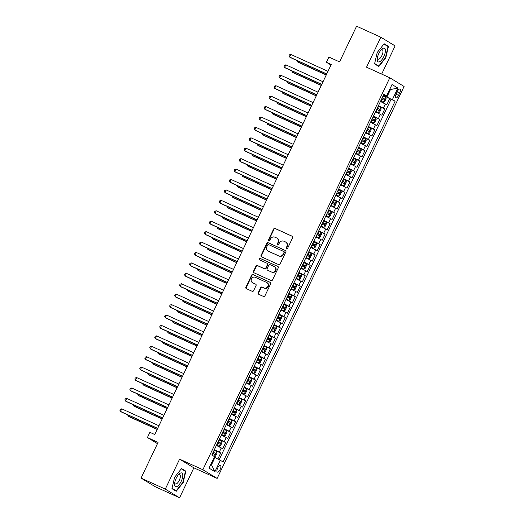 <?xml version="1.0" encoding="UTF-8"?>
<svg xmlns="http://www.w3.org/2000/svg" width="524" height="524" viewBox="0 0 524 524"><rect width="100%" height="100%" fill="white"/><g stroke="black" fill="none" stroke-linecap="round" stroke-linejoin="round"><path stroke-width="0.79" d="M286.471 248.979A0.793 0.734 -58.7 0 0 287.479 248.566L292.667 237.693A1.133 1.041 -58.7 0 0 292.202 236.239L275.074 228.444A1.133 1.041 -58.7 0 0 273.633 229.034L268.445 239.907A0.793 0.734 -58.7 0 0 268.773 240.922A0.793 0.734 -58.7 0 0 269.781 240.509L270.45 239.101A3.629 3.341 -58.7 0 1 275.054 237.215L276.482 237.863A3.629 3.341 -58.7 0 1 277.969 242.527L277.301 243.929A0.793 0.734 -58.7 0 0 277.622 244.95A0.793 0.734 -58.7 0 0 278.63 244.538L279.299 243.129A3.629 3.341 -58.7 0 1 283.91 241.243L285.338 241.892A3.629 3.341 -58.7 0 1 286.818 246.549L286.15 247.957A0.793 0.734 -58.7 0 0 286.471 248.979M220.146 469.491A3.701 1.434 114.5 0 0 220.447 465.371A3.701 1.434 114.5 0 0 217.676 467.991A3.701 1.434 114.5 0 0 217.381 472.111A3.701 1.434 114.5 0 0 220.146 469.491M258.214 292.811A1.133 1.041 -58.7 0 0 258.673 294.265L263.48 296.453A1.133 1.041 -58.7 0 0 264.921 295.863L270.679 283.785A1.133 1.041 -58.7 0 0 270.214 282.331L253.085 274.537A1.133 1.041 -58.7 0 0 251.644 275.126L245.887 287.204A1.133 1.041 -58.7 0 0 246.352 288.659L252.155 291.298A1.133 1.041 -58.7 0 0 253.596 290.709L256.059 285.541A1.133 1.041 -58.7 0 0 255.594 284.087L252.719 282.777A3.033 2.797 -58.7 0 1 251.553 278.729A3.033 2.797 -58.7 0 1 255.326 277.301L266.605 282.436A3.033 2.797 -58.7 0 1 267.771 286.477A3.033 2.797 -58.7 0 1 263.998 287.905L262.118 287.054A1.133 1.041 -58.7 0 0 260.677 287.643L258.214 292.811L258.601 293.047A1.133 1.041 -58.7 0 0 258.797 294.318M381.675 74.087L395.109 45.909L380.83 37.23L356.589 26.2L339.559 61.904L328.895 57.05L326.406 62.264L331.26 64.465L154.75 434.527L149.903 432.32L147.414 437.533L157.475 443.651M165.289 489.115L179.568 497.8L193.867 467.827L179.588 459.148L165.289 489.115L141.048 478.091L158.078 442.387L147.414 437.533M179.588 459.148L202.853 469.733L389.804 77.788L404.089 86.467L217.139 478.419L202.853 469.733M380.83 37.23L366.538 67.196L389.804 77.788M278.663 264.633A1.133 1.041 -58.7 0 0 280.098 264.037L285.862 251.965A1.133 1.041 -58.7 0 0 285.397 250.511L268.262 242.717A1.133 1.041 -58.7 0 0 266.821 243.306L261.063 255.378A1.133 1.041 -58.7 0 0 261.528 256.839L278.663 264.633M278.27 267.875L272.513 279.954A1.133 1.041 -58.7 0 1 271.072 280.543L253.937 272.749A1.133 1.041 -58.7 0 1 253.478 271.288L255.941 266.127A1.133 1.041 -58.7 0 1 257.382 265.53L264.325 268.694A1.133 1.041 -58.7 0 0 265.766 268.105L267.404 264.679A1.133 1.041 -58.7 0 0 266.939 263.218L259.708 259.93A0.793 0.734 -58.7 0 1 259.4 258.869A0.793 0.734 -58.7 0 1 260.389 258.496L277.805 266.421A1.133 1.041 -58.7 0 1 278.27 267.875M179.568 497.8L155.333 486.77L141.048 478.091M217.853 458.959L220.709 452.972L214.205 450.011M214.382 449.644L219.301 452.114L221.285 447.948L222.693 448.806L225.68 442.551L219.176 439.59M219.353 439.223L224.272 441.693L226.257 437.52L227.665 438.378L230.652 432.123L224.148 429.169M224.324 428.796L229.243 431.265L231.228 427.099L232.643 427.957L235.623 421.702L229.119 418.741M229.296 418.375L234.215 420.844L236.206 416.672L237.614 417.53L240.595 411.274L234.09 408.32M234.267 407.947L239.186 410.416L241.178 406.251L242.586 407.109L245.566 400.853L239.062 397.893M239.239 397.526L244.158 399.995L246.149 395.823L247.557 396.681L250.538 390.426L244.04 387.472M244.21 387.098L249.129 389.568L251.12 385.402L252.529 386.26L255.509 380.005L249.011 377.044M249.188 376.677L254.101 379.147L256.092 374.974L257.5 375.832L260.48 369.577L253.983 366.623M254.16 366.25L259.072 368.726L261.063 364.553L262.472 365.411L265.458 359.156L258.954 356.196M259.131 355.829L264.05 358.298L266.035 354.126L267.443 354.984L270.43 348.729L263.926 345.774M264.103 345.401L269.022 347.877L271.006 343.705L272.414 344.563L275.401 338.308L268.897 335.347M269.074 334.98L273.993 337.449L275.978 333.284L277.386 334.135L280.373 327.88L273.869 324.926M274.045 324.553L278.964 327.028L280.949 322.856L282.364 323.714L285.344 317.459L278.84 314.498M279.017 314.131L283.936 316.601L285.927 312.435L287.335 313.287L290.316 307.031L283.812 304.077M283.988 303.704L288.907 306.18L290.899 302.007L292.307 302.865L295.287 296.61L288.783 293.65M288.96 293.283L293.879 295.752L295.87 291.586L297.278 292.438L300.259 286.183L293.754 283.229M293.931 282.855L298.85 285.331L300.841 281.159L302.25 282.017L305.23 275.762L298.732 272.801M298.909 272.434L303.822 274.904L305.813 270.738L307.221 271.589L310.201 265.341L303.704 262.38M303.881 262.007L308.793 264.482L310.784 260.31L312.193 261.168L315.179 254.913L308.675 251.952M308.852 251.586L313.765 254.055L315.756 249.889L317.164 250.741L320.151 244.492L313.647 241.531M313.824 241.158L318.743 243.634L320.727 239.461L322.136 240.32L325.122 234.064L318.618 231.104M318.795 230.737L323.714 233.206L325.699 229.04L327.107 229.892L330.094 223.643L323.59 220.683M323.767 220.309L328.686 222.785L330.67 218.613L332.078 219.471L335.065 213.216L328.561 210.255M328.738 209.888L333.657 212.358L335.648 208.192L337.056 209.05L340.037 202.795L333.533 199.834M333.709 199.461L338.628 201.937L340.62 197.764L342.028 198.622L345.008 192.367L338.504 189.406M338.681 189.04L343.6 191.509L345.591 187.343L346.999 188.201L349.98 181.946L343.475 178.985M343.652 178.619L348.571 181.088L350.563 176.916L351.971 177.774L354.951 171.518L348.453 168.564M348.624 168.191L353.543 170.66L355.534 166.494L356.942 167.353L359.923 161.097L353.425 158.137M353.602 157.77L358.514 160.239L360.505 156.067L361.914 156.925L364.901 150.67L358.396 147.716M358.573 147.342L363.486 149.812L365.477 145.646L366.885 146.504L369.872 140.249L363.368 137.288M363.545 136.921L368.464 139.391L370.448 135.218L371.857 136.076L374.843 129.821L368.339 126.867M368.516 126.494L373.435 128.97L375.42 124.797L376.828 125.655L379.815 119.4L373.311 116.439M373.488 116.073L378.407 118.542L380.391 114.37L381.8 115.228L384.786 108.972L378.459 105.645M378.282 106.018L384.786 108.972M397.257 91.595L396.164 93.888A3.583 1.389 114.5 0 0 395.875 97.877A3.583 1.389 114.5 0 0 398.561 95.342L399.655 93.049A3.583 1.389 114.5 0 0 399.936 89.06A3.583 1.389 114.5 0 0 397.257 91.595M210.818 464.415L211.486 464.814L214.964 457.518L223.086 461.867L395.122 101.191L383.43 95.217M220.388 460.223L214.919 471.692L209.05 468.122L214.519 456.659L211.82 455.015L383.856 94.34L386.555 95.977L392.024 84.515L397.893 88.078L392.424 99.547M219.196 459.633L391.048 99.337L389.758 98.551L386.778 104.807L380.45 101.479M378.407 118.542L379.815 119.4M373.435 128.97L374.843 129.821M368.464 139.391L369.872 140.249M363.486 149.812L364.901 150.67M358.514 160.239L359.923 161.097M353.543 170.66L354.951 171.518M348.571 181.088L349.98 181.946M343.6 191.509L345.008 192.367M338.628 201.937L340.037 202.795M333.657 212.358L335.065 213.216M328.686 222.785L330.094 223.643M323.714 233.206L325.122 234.064M318.743 243.634L320.151 244.492M313.765 254.055L315.179 254.913M308.793 264.482L310.201 265.341M303.822 274.904L305.23 275.762M298.85 285.331L300.259 286.183M293.879 295.752L295.287 296.61M288.907 306.18L290.316 307.031M283.936 316.601L285.344 317.459M278.964 327.028L280.373 327.88M273.993 337.449L275.401 338.308M269.022 347.877L270.43 348.729M264.05 358.298L265.458 359.156M259.072 368.726L260.48 369.577M254.101 379.147L255.509 380.005M249.129 389.568L250.538 390.426M244.158 399.995L245.566 400.853M239.186 410.416L240.595 411.274M234.215 420.844L235.623 421.702M229.243 431.265L230.652 432.123M224.272 441.693L225.68 442.551M219.301 452.114L220.709 452.972M214.964 457.518L214.264 457.203M387 96.842L390.478 89.545L389.817 89.145M389.777 89.224L390.478 89.545L397.893 88.078M383.601 94.87L386.555 95.977M193.867 467.827L217.139 478.419M326.406 62.264L330.985 65.041M383.254 95.591L389.758 98.551M391.048 99.337L395.122 101.191M380.391 114.37L375.479 111.9M375.42 124.797L370.507 122.328M370.448 135.218L365.529 132.749M365.477 145.646L360.558 143.176M360.505 156.067L355.586 153.597M355.534 166.494L350.615 164.019M350.563 176.916L345.644 174.446M345.591 187.343L340.672 184.867M340.62 197.764L335.701 195.295M335.648 208.192L330.729 205.716M330.67 218.613L325.758 216.143M325.699 229.04L320.786 226.564M320.727 239.461L315.808 236.992M315.756 249.889L310.837 247.413M310.784 260.31L305.865 257.841M305.813 270.738L300.894 268.262M300.841 281.159L295.922 278.689M295.87 291.586L290.951 289.11M290.899 302.007L285.98 299.538M285.927 312.435L281.008 309.959M280.949 322.856L276.037 320.387M275.978 333.284L271.065 330.808M271.006 343.705L266.087 341.235M266.035 354.126L261.116 351.656M261.063 364.553L256.144 362.084M256.092 374.974L251.173 372.505M251.12 385.402L246.201 382.933M246.149 395.823L241.23 393.354M241.178 406.251L236.258 403.775M236.206 416.672L231.287 414.202M231.228 427.099L226.316 424.623M226.257 437.52L221.344 435.051M221.285 447.948L216.373 445.472M214.919 471.692L211.486 464.814M377.208 52.505L374.562 63.876L378.859 66.489L385.808 57.738L388.454 46.367L384.158 43.754L377.208 52.505M176.247 491.276L183.197 482.519L185.843 471.155L181.54 468.541L174.597 477.292L171.944 488.656L176.247 491.276M385.625 45.084L388.454 46.367M383.922 44.049L388.048 46.551L385.481 57.568L385.808 57.738M183.014 469.871L185.843 471.155M182.856 482.368L183.197 482.519M286.615 249.024A0.793 0.734 -58.7 0 1 286.536 248.193L287.204 246.784A3.629 3.341 -58.7 0 0 286.045 242.298L285.659 242.062M276.81 238.034L277.196 238.269A3.629 3.341 -58.7 0 1 278.355 242.756L277.681 244.164A0.793 0.734 -58.7 0 0 277.766 244.996M292.471 236.416L275.46 228.68A1.133 1.041 -58.7 0 0 274.019 229.27L268.832 240.136A0.793 0.734 -58.7 0 0 268.91 240.968M285.659 250.688L268.648 242.953A1.133 1.041 -58.7 0 0 267.207 243.542L261.45 255.614A1.133 1.041 -58.7 0 0 261.646 256.891M283.988 252.483A0.793 0.734 -58.7 0 0 283.667 251.468L268.629 244.623A0.793 0.734 -58.7 0 0 267.62 245.036L266.913 246.522A3.629 3.341 -58.7 0 0 268.393 251.179L278.676 255.856A3.629 3.341 -58.7 0 0 283.281 253.97L283.988 252.483L284.375 252.719A0.793 0.734 -58.7 0 0 284.054 251.703L283.805 251.553M268.072 251.009L268.458 251.245A3.629 3.341 -58.7 0 0 268.779 251.415L268.393 251.179M284.375 252.719L283.667 254.206A3.629 3.341 -58.7 0 1 279.063 256.092L268.779 251.415M267.325 263.454A1.133 1.041 -58.7 0 1 267.79 264.908L266.153 268.34A1.133 1.041 -58.7 0 1 264.712 268.93L257.769 265.766A1.133 1.041 -58.7 0 0 256.328 266.356L253.865 271.524A1.133 1.041 -58.7 0 0 254.061 272.801M278.074 266.605L260.775 258.732A0.793 0.734 -58.7 0 0 259.871 260.009M271.537 271.976A3.033 2.797 -58.7 0 0 274.419 266.644A3.033 2.797 -58.7 0 0 274.15 266.5L270.174 264.692A1.133 1.041 -58.7 0 0 268.733 265.282L267.102 268.714A1.133 1.041 -58.7 0 0 267.561 270.168L271.923 272.211A3.033 2.797 -58.7 0 0 274.805 266.88L274.419 266.644M267.751 270.279A1.133 1.041 -58.7 0 0 267.947 270.404L267.561 270.168M271.923 272.211L267.947 270.404M266.88 282.574L267.266 282.809A3.033 2.797 -58.7 0 1 264.384 288.141L262.504 287.29A1.133 1.041 -58.7 0 0 261.063 287.879L258.601 293.047M252.444 282.632L252.83 282.868A3.033 2.797 -58.7 0 0 253.105 283.012L252.719 282.777M255.863 284.263L253.105 283.012M270.482 282.515L253.472 274.773A1.133 1.041 -58.7 0 0 252.031 275.362L246.273 287.434A1.133 1.041 -58.7 0 0 246.47 288.711M380.653 101.04L383.358 102.318L384.596 101.761L386.09 98.636L385.815 97.123L383.168 95.774M383.326 102.331L380.686 100.988M297.684 60.869L297.278 61.721L298.248 62.31L326.216 75.037M381.629 99.003L383.863 100.123L384.459 98.872L382.225 97.752M382.199 97.811L383.064 98.237L382.468 99.488M296.735 60.437L297.278 61.721L326.275 74.912M326.74 73.943L289.562 57.031L290.807 54.424L327.985 71.336M326.681 74.061L290.525 57.614L289.562 57.031L288.966 55.845L289.464 54.804L290.807 54.424M383.823 56.559A7.513 2.921 114.5 0 0 385.212 49.204A7.513 2.921 114.5 0 0 381.498 49.479A7.513 2.921 114.5 0 0 378.806 53.507A7.513 2.921 114.5 0 0 377.247 58.826A7.513 2.921 114.5 0 0 379.311 61.871A7.513 2.921 114.5 0 0 383.823 56.559M377.372 57.837A5.142 1.998 114.5 0 0 378.033 59.192A5.142 1.998 114.5 0 0 381.885 55.557A5.142 1.998 114.5 0 0 382.297 49.826A5.142 1.998 114.5 0 0 380.837 50.225M385.481 57.568L378.747 66.044L374.634 63.548M376.304 64.937L378.747 66.044M182.752 474.711A7.513 2.921 114.5 0 0 178.887 474.259A7.513 2.921 114.5 0 0 174.636 483.613A7.513 2.921 114.5 0 0 174.649 484.923A7.513 2.921 114.5 0 0 179.254 484.53A7.513 2.921 114.5 0 0 182.752 474.711M174.761 482.624A5.142 1.998 114.5 0 0 174.78 482.794A5.142 1.998 114.5 0 0 175.422 483.98A5.142 1.998 114.5 0 0 178.697 481.405A5.142 1.998 114.5 0 0 180.328 475.799A5.142 1.998 114.5 0 0 179.686 474.613A5.142 1.998 114.5 0 0 178.226 475.006M173.693 489.724L176.136 490.831L172.023 488.329M181.311 468.829L185.431 471.338L182.869 482.355L176.136 490.831M375.682 111.468L378.387 112.745L379.625 112.182L381.118 109.058L380.843 107.544L378.197 106.195M378.354 112.758L375.708 111.409M292.713 71.297L292.307 72.148L293.276 72.731L321.245 85.458M376.658 109.431L378.891 110.544L379.487 109.293L377.254 108.18M377.228 108.239L378.092 108.658L377.496 109.909M291.763 70.864L292.307 72.148L321.304 85.333M370.71 121.889L373.383 123.179L374.653 122.609L376.147 119.479L375.872 117.972L373.226 116.623M373.383 123.179L370.737 121.83M287.742 81.718L287.335 82.569L288.305 83.159L316.273 95.885M371.686 119.852L373.92 120.972L374.516 119.721L372.282 118.601M372.25 118.66L373.121 119.086L372.525 120.337M286.792 81.285L287.335 82.569L316.332 95.761M365.739 132.317L368.444 133.594L369.682 133.03L371.175 129.906L370.9 128.393L368.254 127.044M368.411 133.607L365.765 132.258M282.77 92.145L282.364 92.997L283.327 93.58L311.302 106.307M366.708 130.28L368.968 131.406L369.544 130.142L367.311 129.028M367.278 129.081L368.149 129.507L367.553 130.758M281.814 91.713L282.364 92.997L311.361 106.182M360.767 142.738L363.44 144.028L364.711 143.458L366.197 140.327L365.935 138.853L363.283 137.471M363.44 144.028L360.794 142.679M277.799 102.566L277.392 103.418L278.355 104.007L306.33 116.728M361.737 140.701L363.977 141.821L364.573 140.57L362.333 139.45M362.307 139.508L363.178 139.934L362.582 141.185M276.842 102.134L277.392 103.418L306.389 116.61M321.769 84.364L284.591 67.452L285.835 64.845L323.007 81.757M321.71 84.488L285.554 68.041L284.591 67.452L283.995 66.273L284.493 65.231L285.835 64.845M316.797 94.792L279.62 77.873L280.864 75.273L318.035 92.185M316.738 94.91L280.582 78.462L279.62 77.873L279.023 76.694L279.515 75.653L280.864 75.273M311.826 105.213L274.648 88.301L275.893 85.694L313.064 102.606M311.767 105.337L275.611 88.89L274.648 88.301L274.045 87.122L274.543 86.08L275.893 85.694M306.848 115.64L269.677 98.722L270.915 96.121L308.092 113.033M306.795 115.758L270.639 99.311L269.677 98.722L269.074 97.543L269.572 96.501L270.915 96.121M355.796 153.165L358.468 154.456L359.739 153.879L361.226 150.755L360.951 149.242L358.311 147.892M358.468 154.456L355.822 153.106M272.827 112.994L272.421 113.839L273.384 114.428L301.359 127.155M356.765 151.128L359.006 152.242L359.602 150.991L357.361 149.877M357.335 149.93L358.206 150.355L357.61 151.606M271.871 112.562L272.421 113.839L301.418 127.031M301.876 126.061L264.705 109.149L265.943 106.542L303.121 123.454M301.817 126.186L265.668 109.732L264.705 109.149L264.103 107.97L264.6 106.929L265.943 106.542M350.825 163.586L353.497 164.877L354.768 164.307L356.255 161.176L355.979 159.669L353.333 158.32M353.497 164.877L350.851 163.527M267.856 123.415L267.45 124.267L268.412 124.856L296.387 137.576M351.794 161.549L354.028 162.669L354.63 161.418L352.39 160.298M352.364 160.357L353.235 160.783L352.632 162.034M266.899 122.983L267.45 124.267L296.44 137.458M296.905 136.489L259.727 119.57L260.972 116.97L298.149 133.882M296.846 136.607L260.697 120.16L259.727 119.57L259.131 118.391L259.629 117.35L260.972 116.97M345.853 174.014L348.558 175.291L349.79 174.728L351.283 171.603L351.008 170.09L348.362 168.741M348.526 175.304L345.879 173.955M262.884 133.843L262.478 134.688L263.441 135.277L291.416 148.004M346.822 171.97L349.056 173.09L349.652 171.839L347.419 170.726M347.392 170.778L348.257 171.204L347.661 172.455M261.928 133.404L262.478 134.688L291.468 147.879M291.933 146.91L254.756 129.998L256 127.391L293.178 144.303M291.875 147.034L255.725 130.581L254.756 129.998L254.16 128.819L254.657 127.777L256 127.391M340.882 184.435L343.58 185.712L344.818 185.155L346.312 182.024L346.036 180.518L343.39 179.169M343.548 185.725L340.908 184.376M257.913 144.264L257.507 145.115L258.47 145.698L286.438 158.425M341.851 182.398L344.085 183.518L344.681 182.267L342.447 181.147M342.421 181.206L343.286 181.632L342.689 182.883M256.957 143.831L257.507 145.115L286.497 158.307M286.962 157.338L249.784 140.419L251.029 137.812L288.207 154.731M286.903 157.455L250.754 141.008L249.784 140.419L249.188 139.24L249.686 138.198L251.029 137.812M335.904 194.863L338.609 196.14L339.847 195.576L341.34 192.452L341.065 190.939L338.419 189.59M338.576 196.153L335.936 194.804M252.935 154.691L252.535 155.536L253.498 156.126L281.467 168.852M336.88 192.819L339.133 193.952L339.709 192.688L337.476 191.568M337.449 191.627L338.314 192.053L337.718 193.304M251.985 154.252L252.535 155.536L281.526 168.728M281.991 167.759L244.813 150.847L246.057 148.24L283.235 165.152M281.932 167.883L245.776 151.429L244.813 150.847L244.217 149.668L244.715 148.626L246.057 148.24M330.932 205.284L333.605 206.574L334.875 206.004L336.369 202.873L336.094 201.36L333.447 200.017M333.605 206.574L330.965 205.225M247.963 165.112L247.564 165.964L248.527 166.547L276.495 179.274M331.908 203.247L334.161 204.373L334.738 203.116L332.504 201.995M332.478 202.054L333.343 202.48L332.747 203.731M247.014 164.68L247.564 165.964L276.554 179.156M277.019 178.186L239.841 161.268L241.086 158.661L278.264 175.579M276.96 178.304L240.804 161.857L239.841 161.268L239.245 160.089L239.743 159.047L241.086 158.661M325.961 215.711L328.666 216.988L329.904 216.425L331.397 213.301L331.122 211.788L328.476 210.438M328.633 217.002L325.987 215.652M242.992 175.54L242.586 176.385L243.555 176.974L271.524 189.701M326.937 213.668L329.17 214.788L329.766 213.537L327.533 212.417M327.507 212.475L328.371 212.901L327.775 214.152M242.042 175.101L242.586 176.385L271.583 189.577M272.048 188.607L234.87 171.695L236.114 169.088L273.292 186M271.989 188.732L235.833 172.278L234.87 171.695L234.274 170.516L234.772 169.475L236.114 169.088M320.989 226.132L323.662 227.423L324.932 226.853L326.426 223.722L326.151 222.209L323.505 220.866M323.662 227.423L321.016 226.073M238.02 185.961L237.614 186.813L238.584 187.396L266.552 200.122M321.965 224.095L324.199 225.215L324.795 223.964L322.561 222.844M322.529 222.903L323.4 223.329L322.804 224.58M237.071 185.529L237.614 186.813L266.611 200.004M267.076 199.035L229.898 182.116L231.143 179.509L268.314 196.428M267.017 199.153L230.861 182.706L229.898 182.116L229.302 180.937L229.794 179.896L231.143 179.509M262.105 209.456L224.927 192.544L226.172 189.937L263.343 206.849M262.046 209.58L225.89 193.127L224.927 192.544L224.324 191.365L224.822 190.323L226.172 189.937M257.127 219.877L219.956 202.965L221.194 200.358L258.371 217.277M257.074 220.001L220.918 203.554L219.956 202.965L219.353 201.786L219.851 200.744L221.194 200.358M316.018 236.56L318.69 237.85L319.961 237.274L321.454 234.149L321.179 232.636L318.533 231.287M318.69 237.85L316.044 236.501M233.049 196.389L232.643 197.234L233.612 197.823L261.581 210.55M316.987 234.516L319.227 235.636L319.823 234.385L317.59 233.265M317.557 233.324L318.428 233.75L317.832 235.001M232.093 195.95L232.643 197.234L261.64 210.425M311.046 246.981L313.719 248.271L314.99 247.701L316.476 244.57L316.214 243.097L313.562 241.708M313.719 248.271L311.073 246.922M228.078 206.81L227.671 207.661L228.634 208.244L256.609 220.971M312.016 244.944L314.256 246.064L314.852 244.813L312.612 243.693M312.586 243.752L313.457 244.177L312.861 245.429M227.121 206.377L227.671 207.661L256.668 220.853M306.075 257.408L308.747 258.699L310.018 258.122L311.505 254.998L311.23 253.485L308.59 252.136M308.747 258.699L306.101 257.349M223.106 217.237L222.7 218.082L223.663 218.672L251.638 231.398M307.044 255.365L309.304 256.498L309.881 255.234L307.64 254.114M307.614 254.173L308.485 254.599L307.889 255.85M222.15 216.798L222.7 218.082L251.697 231.274M252.155 230.305L214.984 213.392L216.222 210.786L253.4 227.698M252.103 230.422L215.947 213.975L214.984 213.392L214.382 212.213L214.879 211.172L216.222 210.786M301.103 267.829L303.776 269.12L305.047 268.55L306.533 265.419L306.258 263.906L303.619 262.557M303.776 269.12L301.13 267.771M218.135 227.658L217.729 228.51L218.691 229.093L246.666 241.819M302.073 265.792L304.313 266.913L304.909 265.661L302.669 264.541M302.643 264.6L303.514 265.026L302.918 266.277M217.178 227.226L217.729 228.51L246.725 241.702M247.184 240.726L210.013 223.814L211.251 221.207L248.428 238.125M247.125 240.85L210.976 224.403L210.013 223.814L209.41 222.635L209.908 221.593L211.251 221.207M296.132 278.257L298.804 279.547L300.069 278.971L301.562 275.847L301.287 274.334L298.641 272.984M298.804 279.547L296.158 278.198M213.163 238.086L212.757 238.931L213.72 239.52L241.695 252.247M297.101 276.214L299.335 277.334L299.938 276.083L297.697 274.962M297.671 275.021L298.542 275.447L297.94 276.698M212.207 237.647L212.757 238.931L241.747 252.123M242.212 251.153L205.035 234.241L206.279 231.634L243.457 248.546M242.154 251.271L206.004 234.824L205.035 234.241L204.439 233.062L204.936 232.014L206.279 231.634M291.161 288.678L293.833 289.969L295.097 289.399L296.591 286.268L296.315 284.755L293.669 283.405M293.833 289.969L291.187 288.619M208.192 248.507L207.786 249.358L208.749 249.941L236.717 262.668M292.13 286.641L294.364 287.755L294.96 286.51L292.726 285.39M292.7 285.449L293.564 285.875L292.968 287.126M207.235 248.075L207.786 249.358L236.776 262.55M237.241 261.574L200.063 244.662L201.308 242.055L238.486 258.974M237.182 261.699L201.033 245.252L200.063 244.662L199.467 243.483L199.965 242.442L201.308 242.055M286.183 299.106L288.855 300.396L290.126 299.82L291.619 296.695L291.344 295.182L288.698 293.833M288.855 300.396L286.215 299.047M203.22 258.928L202.814 259.78L203.777 260.369L231.746 273.096M287.159 297.062L289.392 298.182L289.988 296.931L287.755 295.811M287.728 295.87L288.593 296.296L287.997 297.547M202.264 258.496L202.814 259.78L231.804 272.971M232.27 272.002L195.092 255.09L196.336 252.483L233.514 269.395M232.211 272.12L196.061 255.673L195.092 255.09L194.496 253.911L194.994 252.863L196.336 252.483M281.211 309.527L283.884 310.817L285.154 310.247L286.648 307.116L286.373 305.603L283.726 304.254M283.884 310.817L281.244 309.468M198.242 269.356L197.843 270.207L198.806 270.79L226.774 283.517M282.187 307.49L284.44 308.616L285.017 307.352L282.783 306.239M282.757 306.298L283.622 306.723L283.026 307.974M197.293 268.923L197.843 270.207L226.833 283.399M227.298 282.423L190.12 265.511L191.365 262.904L228.543 279.816M227.239 282.547L191.083 266.1L190.12 265.511L189.524 264.332L190.022 263.29L191.365 262.904M276.24 319.948L278.945 321.225L280.183 320.668L281.676 317.544L281.401 316.031L278.755 314.682M278.912 321.238L276.266 319.895M193.271 279.777L192.865 280.628L193.834 281.218L221.803 293.944M277.216 317.911L279.449 319.031L280.045 317.78L277.812 316.66M277.786 316.719L278.65 317.144L278.054 318.396M192.321 279.344L192.865 280.628L221.862 293.82M222.327 292.851L185.149 275.938L186.393 273.332L223.571 290.244M222.268 292.968L186.112 276.521L185.149 275.938L184.553 274.759L185.051 273.711L186.393 273.332M271.268 330.375L273.973 331.653L275.211 331.089L276.705 327.965L276.43 326.452L273.783 325.103M273.941 331.666L271.294 330.317M188.299 290.204L187.893 291.056L188.863 291.639L216.831 304.365M272.244 328.338L274.478 329.452L275.074 328.201L272.84 327.087M272.808 327.146L273.679 327.572L273.083 328.817M187.35 289.772L187.893 291.056L216.89 304.248M217.355 303.272L180.177 286.359L181.422 283.753L218.593 300.665M217.296 303.396L181.14 286.949L180.177 286.359L179.581 285.18L180.079 284.139L181.422 283.753M266.297 340.796L269.002 342.074L270.24 341.517L271.733 338.393L271.458 336.88L268.812 335.53M268.969 342.087L266.323 340.744M183.328 300.625L182.922 301.477L183.891 302.066L211.86 314.793M267.273 338.759L269.506 339.88L270.102 338.628L267.869 337.508M267.836 337.567L268.707 337.993L268.111 339.244M182.378 300.193L182.922 301.477L211.919 314.669M261.325 351.224L263.998 352.514L265.268 351.938L266.755 348.814L266.493 347.34L263.841 345.951M263.998 352.514L261.352 351.165M178.357 311.053L177.95 311.904L178.913 312.487L206.888 325.214M262.295 349.187L264.535 350.301L265.131 349.05L262.897 347.936M262.865 347.995L263.736 348.414L263.14 349.665M177.4 310.621L177.95 311.904L206.947 325.096M256.354 361.645L259.026 362.936L260.297 362.366L261.784 359.235L261.522 357.761L258.869 356.379M259.026 362.936L256.38 361.586M173.385 321.474L172.979 322.326L173.942 322.915L201.917 335.642M257.323 359.608L259.583 360.735L260.159 359.477L257.919 358.357M257.893 358.416L258.764 358.842L258.168 360.093M172.429 321.042L172.979 322.326L201.976 335.517M212.384 313.699L175.206 296.787L176.45 294.18L213.622 311.092M212.325 313.817L176.169 297.37L175.206 296.787L174.61 295.608L175.101 294.56L176.45 294.18M207.406 324.12L170.234 307.208L171.479 304.601L208.65 321.513M207.353 324.245L171.197 307.798L170.234 307.208L169.632 306.029L170.13 304.988L171.479 304.601M202.434 334.548L165.263 317.636L166.501 315.029L203.679 331.941M202.382 334.666L166.226 318.219L165.263 317.636L164.66 316.45L165.158 315.409L166.501 315.029M251.382 372.073L254.055 373.363L255.326 372.787L256.812 369.662L256.537 368.149L253.898 366.8M254.055 373.363L251.409 372.014M168.414 331.902L168.007 332.753L168.97 333.336L196.945 346.063M252.352 370.036L254.612 371.162L255.188 369.898L252.948 368.785M252.922 368.844L253.793 369.263L253.197 370.514M167.457 331.469L168.007 332.753L197.004 345.938M197.463 344.969L160.292 328.057L161.53 325.45L198.707 342.362M197.404 345.093L161.254 328.646L160.292 328.057L159.689 326.878L160.187 325.836L161.53 325.45M246.411 382.494L249.116 383.771L250.348 383.214L251.841 380.083L251.566 378.577L248.92 377.228M249.083 383.784L246.437 382.435M163.442 342.323L163.036 343.174L163.999 343.764L191.974 356.484M247.38 380.457L249.634 381.583L250.217 380.326L247.976 379.206M247.95 379.265L248.821 379.69L248.219 380.941M162.486 341.89L163.036 343.174L192.026 356.366M192.491 355.396L155.314 338.478L156.558 335.877L193.736 352.79M192.432 355.514L156.283 339.067L155.314 338.478L154.718 337.299L155.215 336.257L156.558 335.877M241.44 392.921L244.112 394.212L245.376 393.635L246.869 390.511L246.594 388.998L243.948 387.649M244.112 394.212L241.466 392.862M158.471 352.75L158.065 353.602L159.027 354.185L187.002 366.911M242.409 390.884L244.643 391.998L245.239 390.747L243.005 389.633M242.979 389.686L243.843 390.111L243.247 391.363M157.514 352.318L158.065 353.602L187.055 366.787M187.52 365.817L150.342 348.905L151.587 346.299L188.764 363.211M187.461 365.942L151.312 349.495L150.342 348.905L149.746 347.726L150.244 346.685L151.587 346.299M236.462 403.342L239.134 404.633L240.405 404.063L241.898 400.932L241.623 399.426L238.977 398.076M239.134 404.633L236.494 403.284M153.499 363.171L153.093 364.023L154.056 364.612L182.024 377.332M237.438 401.305L239.671 402.425L240.267 401.174L238.034 400.054M238.007 400.113L238.872 400.539L238.276 401.79M152.543 362.739L153.093 364.023L182.083 377.214M182.548 376.245L145.371 359.326L146.615 356.726L183.793 373.638M182.49 376.363L146.34 359.916L145.371 359.326L144.775 358.147L145.272 357.106L146.615 356.726M231.49 413.77L234.195 415.047L235.433 414.484L236.927 411.36L236.652 409.847L234.005 408.497M234.163 415.06L231.523 413.711M148.521 373.599L148.122 374.444L149.085 375.033L177.053 387.76M232.466 411.733L234.7 412.846L235.296 411.595L233.062 410.482M233.036 410.534L233.901 410.96L233.304 412.211M147.572 373.16L148.122 374.444L177.112 387.636M226.519 424.191L229.191 425.481L230.462 424.912L231.955 421.781L231.68 420.274L229.034 418.925M229.191 425.481L226.551 424.132M143.55 384.02L143.144 384.871L144.113 385.461L172.082 398.181M227.495 422.154L229.728 423.274L230.324 422.023L228.091 420.903M228.064 420.962L228.929 421.388L228.333 422.639M142.6 383.588L143.144 384.871L172.141 398.063M221.547 434.619L224.252 435.896L225.49 435.333L226.984 432.208L226.709 430.695L224.062 429.346M224.22 435.909L221.573 434.56M138.578 394.448L138.172 395.293L139.142 395.882L167.11 408.609M222.523 432.575L224.776 433.708L225.353 432.444L223.119 431.324M223.093 431.383L223.958 431.809L223.362 433.06M137.629 394.009L138.172 395.293L167.169 408.484M177.577 386.666L140.399 369.754L141.644 367.147L178.822 384.059M177.518 386.791L141.362 370.337L140.399 369.754L139.803 368.575L140.301 367.534L141.644 367.147M172.606 397.094L135.428 380.175L136.672 377.575L173.85 394.487M172.547 397.212L136.391 380.765L135.428 380.175L134.832 378.996L135.33 377.955L136.672 377.575M167.634 407.515L130.456 390.603L131.701 387.996L168.872 404.908M167.575 407.639L131.419 391.186L130.456 390.603L129.86 389.424L130.358 388.382L131.701 387.996M216.576 445.04L219.248 446.33L220.519 445.76L222.012 442.629L221.737 441.116L219.091 439.774M219.248 446.33L216.602 444.981M133.607 404.869L133.201 405.72L134.17 406.303L162.139 419.03M217.552 443.003L219.785 444.123L220.381 442.872L218.148 441.752M218.115 441.811L218.986 442.236L218.39 443.487M132.657 404.436L133.201 405.72L162.198 418.912M162.663 417.942L125.485 401.024L126.729 398.417L163.901 415.336M162.604 418.06L126.448 401.613L125.485 401.024L124.889 399.845L125.38 398.803L126.729 398.417M214.513 456.653L215.547 456.181L217.041 453.057L216.766 451.544L214.119 450.195M128.635 415.296L128.229 416.141L129.192 416.731L157.167 429.457M212.574 453.424L214.814 454.544L215.41 453.293L213.176 452.173M213.144 452.232L214.015 452.657L213.419 453.908M127.679 414.857L128.229 416.141L157.226 429.333M157.691 428.363L120.513 411.451L121.758 408.844L158.929 425.757M157.632 428.488L121.476 412.034L120.513 411.451L119.911 410.272L120.409 409.231L121.758 408.844M383.378 108.121L385.363 103.948M397.113 91.897L399.655 93.049M396.026 94.196L398.561 95.342M287.204 246.784L286.818 246.549M277.681 244.164L277.301 243.929M278.355 242.756L277.969 242.527M268.832 240.136L268.445 239.907M274.019 229.27L273.633 229.034M275.46 228.68L275.074 228.444M286.536 248.193L286.15 247.957M261.45 255.614L261.063 255.378M267.207 243.542L266.821 243.306M268.648 242.953L268.262 242.717M279.063 256.092L278.676 255.856M283.667 254.206L283.281 253.97M253.865 271.524L253.478 271.288M256.328 266.356L255.941 266.127M257.769 265.766L257.382 265.53M264.712 268.93L264.325 268.694M266.153 268.34L265.766 268.105M267.79 264.908L267.404 264.679M260.775 258.732L260.389 258.496M261.063 287.879L260.677 287.643M262.504 287.29L262.118 287.054M264.384 288.141L263.998 287.905M246.273 287.434L245.887 287.204M252.031 275.362L251.644 275.126M253.472 274.773L253.085 274.537M383.358 102.318L385.821 97.156M382.559 97.916L383.502 95.931M381.02 101.145L381.963 99.167M383.064 98.237L384.459 98.872M378.387 112.745L380.85 107.584M377.588 108.337L378.531 106.359M376.049 111.573L376.992 109.588M378.092 108.658L379.487 109.293M373.416 123.166L375.878 118.005M372.616 118.765L373.56 116.78M371.071 121.994L372.02 120.016M373.121 119.086L374.516 119.721M368.444 133.594L370.907 128.432M367.645 129.186L368.588 127.208M366.099 132.421L367.049 130.437M368.149 129.507L369.544 130.142M363.473 144.015L365.935 138.853M362.674 139.613L363.617 137.629M361.128 142.842L362.077 140.864M363.178 139.934L364.573 140.57M358.501 154.442L360.957 149.281M357.702 150.034L358.645 148.056M356.156 153.263L357.099 151.285M358.206 150.355L359.602 150.991M353.53 164.863L355.986 159.702M352.724 160.462L353.674 158.477M351.185 163.691L352.128 161.713M353.235 160.783L354.63 161.418M348.558 175.291L351.014 170.13M347.753 170.883L348.702 168.905M346.213 174.112L347.157 172.134M348.257 171.204L349.652 171.839M343.58 185.712L346.043 180.551M342.781 181.311L343.724 179.326M341.242 184.54L342.185 182.562M343.286 181.632L344.681 182.267M338.609 196.14L341.072 190.978M337.81 191.732L338.753 189.754M336.27 194.961L337.214 192.983M338.314 192.053L339.709 192.688M333.637 206.561L336.1 201.399M332.838 202.159L333.781 200.175M331.299 205.388L332.242 203.404M333.343 202.48L334.738 203.116M328.666 216.988L331.129 211.827M327.867 212.58L328.81 210.602M326.328 215.809L327.271 213.831M328.371 212.901L329.766 213.537M323.694 227.409L326.157 222.248M322.895 223.001L323.839 221.023M321.356 226.237L322.299 224.252M323.4 223.329L324.795 223.964M318.723 237.831L321.186 232.676M317.924 233.429L318.867 231.451M316.378 236.658L317.328 234.68M318.428 233.75L319.823 234.385M313.752 248.258L316.214 243.097M312.952 243.85L313.896 241.872M311.407 247.086L312.356 245.101M313.457 244.177L314.852 244.813M308.78 258.679L311.236 253.524M307.981 254.278L308.924 252.299M306.435 257.507L307.378 255.529M308.485 254.599L309.881 255.234M303.809 269.107L306.265 263.945M303.003 264.699L303.953 262.721M301.464 267.934L302.407 265.95M303.514 265.026L304.909 265.661M298.837 279.528L301.293 274.373M298.032 275.126L298.981 273.142M296.492 278.355L297.436 276.377M298.542 275.447L299.938 276.083M293.859 289.955L296.322 284.794M293.06 285.547L294.003 283.569M291.521 288.783L292.464 286.798M293.564 285.875L294.96 286.51M288.888 300.376L291.351 295.222M288.089 295.975L289.032 293.99M286.549 299.204L287.493 297.226M288.593 296.296L289.988 296.931M283.916 310.804L286.379 305.643M283.117 306.396L284.06 304.418M281.578 309.632L282.521 307.647M283.622 306.723L285.017 307.352M278.945 321.225L281.408 316.07M278.146 316.824L279.089 314.839M276.607 320.053L277.55 318.075M278.65 317.144L280.045 317.78M273.973 331.653L276.436 326.491M273.174 327.245L274.118 325.266M271.635 330.48L272.578 328.496M273.679 327.572L275.074 328.201M269.002 342.074L271.465 336.912M268.203 337.672L269.146 335.688M266.657 340.901L267.607 338.923M268.707 337.993L270.102 338.628M264.031 352.501L266.493 347.34M263.231 348.093L264.175 346.115M261.686 351.329L262.635 349.344M263.736 348.414L265.131 349.05M259.059 362.922L261.522 357.761M258.26 358.521L259.203 356.536M256.714 361.75L257.657 359.772M258.764 358.842L260.159 359.477M254.088 373.35L256.544 368.189M253.282 368.942L254.232 366.964M251.743 372.178L252.686 370.193M253.793 369.263L255.188 369.898M249.116 383.771L251.572 378.61M248.311 379.369L249.26 377.385M246.771 382.599L247.714 380.621M248.821 379.69L250.217 380.326M244.138 394.199L246.601 389.037M243.339 389.791L244.289 387.812M241.8 393.026L242.743 391.042M243.843 390.111L245.239 390.747M239.167 404.62L241.63 399.458M238.368 400.218L239.311 398.233M236.828 403.447L237.772 401.469M238.872 400.539L240.267 401.174M234.195 415.047L236.658 409.886M233.396 410.639L234.339 408.661M231.857 413.868L232.8 411.89M233.901 410.96L235.296 411.595M229.224 425.468L231.687 420.307M228.425 421.067L229.368 419.082M226.885 424.296L227.829 422.318M228.929 421.388L230.324 422.023M224.252 435.896L226.715 430.735M223.453 431.488L224.396 429.51M221.914 434.717L222.857 432.739M223.958 431.809L225.353 432.444M219.281 446.317L221.744 441.156M218.482 441.915L219.425 439.931M216.936 445.145L217.886 443.166M218.986 442.236L220.381 442.872M214.388 456.574L216.772 451.583M213.51 452.336L214.454 450.358M212.141 455.205L212.914 453.588M214.015 452.657L215.41 453.293M284.119 251.736L283.733 251.507M267.423 263.507L267.043 263.277M267.849 270.345L267.463 270.115"/></g></svg>
